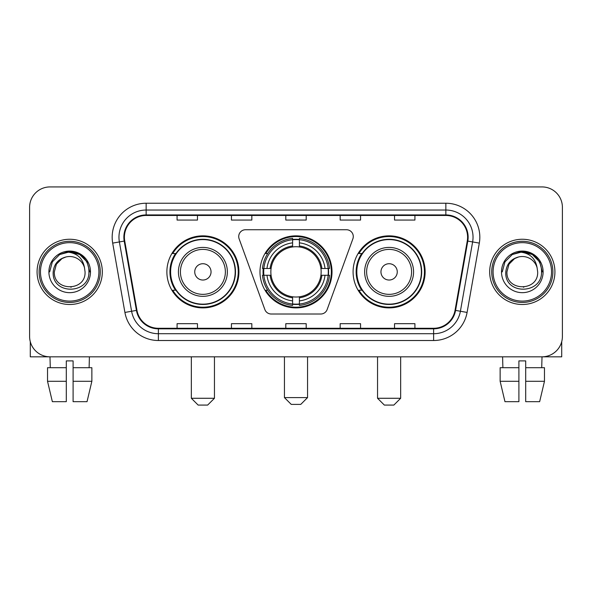 <?xml version="1.0" encoding="UTF-8"?>
<svg xmlns="http://www.w3.org/2000/svg" width="592" height="592" viewBox="0 0 592 592"><rect width="100%" height="100%" fill="white"/><g stroke="black" fill="none" stroke-linecap="round" stroke-linejoin="round"><path stroke-width="0.89" d="M238.724 236.534A6.793 6.793 0 0 0 239.131 238.857L264.853 309.535A6.793 6.793 0 0 0 271.24 314.012L320.76 314.012A6.793 6.793 0 0 0 327.147 309.535L352.869 238.857A6.793 6.793 0 0 0 346.483 229.74L245.517 229.74A6.793 6.793 0 0 0 238.724 236.534M353.084 271.876A36.016 36.016 0 0 0 389.107 307.892A36.016 36.016 0 0 0 425.123 271.876A36.016 36.016 0 0 0 389.107 235.853A36.016 36.016 0 0 0 353.084 271.876M259.984 271.876A36.016 36.016 0 0 0 296 307.892A36.016 36.016 0 0 0 332.016 271.876A36.016 36.016 0 0 0 296 235.853A36.016 36.016 0 0 0 259.984 271.876M166.877 271.876A36.016 36.016 0 0 0 202.893 307.892A36.016 36.016 0 0 0 238.916 271.876A36.016 36.016 0 0 0 202.893 235.853A36.016 36.016 0 0 0 166.877 271.876M175.513 290.221A32.96 32.96 0 0 1 175.513 253.524M263.218 275.273A32.96 32.96 0 0 1 263.218 268.479M361.727 290.221A32.96 32.96 0 0 1 361.727 253.524M29.6 207.311L29.6 336.434A20.387 20.387 0 0 0 49.987 356.821L542.013 356.821A20.387 20.387 0 0 0 562.4 336.434L562.4 207.311A20.387 20.387 0 0 0 542.013 186.924L49.987 186.924A20.387 20.387 0 0 0 29.6 207.311L29.6 336.434M37.074 271.876A32.619 32.619 0 0 0 69.693 304.495A32.619 32.619 0 0 0 102.32 271.876A32.619 32.619 0 0 0 69.693 239.257A32.619 32.619 0 0 0 37.074 271.876A32.619 32.619 0 0 0 69.693 304.495A32.619 32.619 0 0 0 102.32 271.876A32.619 32.619 0 0 0 69.693 239.257A32.619 32.619 0 0 0 37.074 271.876M489.68 271.876A32.619 32.619 0 0 0 522.307 304.495A32.619 32.619 0 0 0 554.926 271.876A32.619 32.619 0 0 0 522.307 239.257A32.619 32.619 0 0 0 489.68 271.876A32.619 32.619 0 0 0 522.307 304.495A32.619 32.619 0 0 0 554.926 271.876A32.619 32.619 0 0 0 522.307 239.257A32.619 32.619 0 0 0 489.68 271.876M124.401 237.214A21.749 21.749 0 0 1 146.15 215.466L445.85 215.466A21.749 21.749 0 0 1 467.266 240.988L455.041 310.312A21.749 21.749 0 0 1 433.625 328.279L158.375 328.279A21.749 21.749 0 0 1 136.959 310.312L124.734 240.988A21.749 21.749 0 0 1 124.401 237.214M123.861 237.214A22.289 22.289 0 0 0 124.202 241.085L136.419 310.408A22.289 22.289 0 0 0 158.375 328.826L433.625 328.826A22.289 22.289 0 0 0 455.581 310.408L467.798 241.085A22.289 22.289 0 0 0 445.85 214.926L146.15 214.926A22.289 22.289 0 0 0 123.861 237.214M112.687 243.112A33.981 33.981 0 0 1 146.15 203.234L445.85 203.234A33.981 33.981 0 0 1 479.313 243.112L467.088 312.435A33.981 33.981 0 0 1 433.625 340.511L158.375 340.511A33.981 33.981 0 0 1 124.912 312.435L112.687 243.112L119.377 241.936A27.18 27.18 0 0 1 146.15 210.034L445.85 210.034A27.18 27.18 0 0 1 472.623 241.936L460.398 311.251A27.18 27.18 0 0 1 433.625 333.718L158.375 333.718A27.18 27.18 0 0 1 131.602 311.251L119.377 241.936A27.18 27.18 0 0 1 118.97 237.214M542.013 186.924L49.987 186.924M50.283 367.699L49.987 356.821L542.013 356.821L541.717 367.699M562.4 336.434L562.4 207.311M455.581 310.408L460.398 311.251L472.623 241.936L479.313 243.112M285.803 215.466L285.803 220.069L306.197 220.069L306.197 215.466M231.442 215.466L231.442 220.069L251.829 220.069L251.829 215.466M177.075 215.466L177.075 220.069L197.462 220.069L197.462 215.466M340.171 215.466L340.171 220.069L360.558 220.069L360.558 215.466M394.538 215.466L394.538 220.069L414.925 220.069L414.925 215.466M306.197 328.279L306.197 323.676L285.803 323.676L285.803 328.279M251.829 328.279L251.829 323.676L231.442 323.676L231.442 328.279M197.462 328.279L197.462 323.676L177.075 323.676L177.075 328.279M360.558 328.279L360.558 323.676L340.171 323.676L340.171 328.279M414.925 328.279L414.925 323.676L394.538 323.676L394.538 328.279M30.281 341.658L30.281 356.821L109.113 356.821M47.53 367.699L47.53 381.292L52.355 401.679L47.53 381.292L47.53 367.699L66.297 367.699L66.297 360.898L73.097 360.898L73.097 367.699L91.864 367.699L91.864 381.292L87.039 401.679L91.864 381.292L73.097 381.292L73.097 367.699M89.407 356.821L89.111 367.699M66.297 367.699L66.297 401.679L52.355 401.679M47.53 381.292L66.297 381.292M87.039 401.679L73.097 401.679L73.097 381.292M98.916 271.876A29.223 29.223 0 0 0 69.693 242.653A29.223 29.223 0 0 0 40.471 271.876A29.223 29.223 0 0 0 69.693 301.099A29.223 29.223 0 0 0 98.916 271.876M100.277 271.876A30.584 30.584 0 0 0 69.693 241.292A30.584 30.584 0 0 0 39.116 271.876A30.584 30.584 0 0 0 69.693 302.453A30.584 30.584 0 0 0 100.277 271.876M85.056 271.876C85.995 291.686 53.398 291.686 54.338 271.876L56.395 264.195L62.019 258.571L65.882 256.995C58.275 259.067 54.042 264.025 53.199 271.876C51.563 295.238 89.614 294.638 88.918 271.876C89.037 265.431 86.647 260.095 81.748 255.877C77.286 252.621 72.328 251.348 66.874 252.044C76.916 252.836 82.791 258.09 84.501 267.791L85.056 271.876C85.995 291.686 53.398 291.686 54.338 271.876L56.395 264.195L62.019 258.571L65.882 256.995L62.019 258.571L56.395 264.195L54.338 271.876L56.395 264.195L62.019 258.571L65.882 256.995L62.019 258.571L56.395 264.195L54.338 271.876L56.395 264.195L62.019 258.571L65.882 256.995L62.019 258.571L56.395 264.195L54.338 271.876L56.395 264.195L62.019 258.571L65.882 256.995L62.019 258.571L56.395 264.195L54.338 271.876C53.398 291.686 85.995 291.686 85.056 271.876C85.995 291.686 53.398 291.686 54.338 271.876C53.398 291.686 85.995 291.686 85.056 271.876C85.995 291.686 53.398 291.686 54.338 271.876C53.398 291.686 85.995 291.686 85.056 271.876L84.501 267.791A15.362 15.362 0 0 0 65.882 256.995M48.899 271.876A20.794 20.794 0 0 0 69.693 292.67A20.794 20.794 0 0 0 90.495 271.876A20.794 20.794 0 0 0 69.693 251.082A20.794 20.794 0 0 0 48.899 271.876M71.269 287.15L70.781 287.194M66.874 252.044L59.681 254.53L52.348 261.856L49.669 271.876L52.348 261.856L59.681 254.53L69.693 251.844L79.713 254.53L87.046 261.856L89.725 271.876L87.046 261.856L79.713 254.53L69.693 251.844L59.681 254.53L52.348 261.856L49.669 271.876L52.348 261.856L59.681 254.53L69.693 251.844L79.713 254.53L87.046 261.856L89.725 271.876L87.046 261.856L79.713 254.53L69.693 251.844L59.681 254.53L52.348 261.856L49.669 271.876L52.348 261.856L59.681 254.53L69.693 251.844L79.713 254.53L87.046 261.856L89.725 271.876M300.758 404.395L291.242 404.395L284.449 397.602L307.551 397.602L300.758 404.395M299.397 304.044L299.397 305.413A33.707 33.707 0 0 0 329.537 275.273L328.168 275.273A32.345 32.345 0 0 1 299.397 304.044L299.397 300.899A29.223 29.223 0 0 0 325.023 275.273L320.916 275.273A25.145 25.145 0 0 0 299.397 246.96L299.397 239.708A32.345 32.345 0 0 1 328.168 268.479L329.537 268.479A33.707 33.707 0 0 0 299.397 238.339L299.397 239.708M263.832 275.273L262.463 275.273A33.707 33.707 0 0 0 292.603 305.413L292.603 304.044A32.345 32.345 0 0 1 263.832 275.273L266.977 275.273A29.223 29.223 0 0 0 292.603 300.899L292.603 296.792A25.145 25.145 0 0 0 320.916 275.273L321.915 275.273A26.137 26.137 0 0 1 299.397 297.791L299.397 300.899M292.603 239.708L292.603 238.339A33.707 33.707 0 0 0 262.463 268.479L263.832 268.479A32.345 32.345 0 0 1 292.603 239.708L292.603 242.853A29.223 29.223 0 0 0 266.977 268.479L271.084 268.479A25.145 25.145 0 0 0 292.603 296.792L292.603 297.791A26.137 26.137 0 0 1 270.085 275.273L266.977 275.273M263.899 275.273A32.279 32.279 0 0 1 263.899 268.479M299.397 239.775A32.279 32.279 0 0 0 292.603 239.775M328.101 268.479A32.279 32.279 0 0 1 328.101 275.273M328.168 268.479L325.023 268.479A29.223 29.223 0 0 0 299.397 242.853M325.023 275.273L328.168 275.273M292.603 300.899L292.603 304.044M320.916 268.479L325.023 268.479M299.397 296.829L299.397 297.791M292.603 296.792A25.145 25.145 0 0 1 271.084 275.273L270.085 275.273M299.397 303.977A32.279 32.279 0 0 1 292.603 303.977M266.977 268.479L263.832 268.479M292.603 246.916L292.603 242.853M299.397 246.96A25.145 25.145 0 0 0 271.084 268.479L270.085 268.479A26.137 26.137 0 0 1 292.603 245.954M299.397 246.916L299.397 245.954A26.137 26.137 0 0 1 321.915 268.479M267.725 253.524L265.801 253.524A35.342 35.342 0 0 1 331.342 271.876A35.342 35.342 0 0 1 265.801 290.221L267.725 290.221M207.651 405.076L198.142 405.076L191.342 398.275L214.452 398.275L207.651 405.076M211.048 271.876A8.155 8.155 0 0 0 202.893 263.721A8.155 8.155 0 0 0 194.738 271.876A8.155 8.155 0 0 0 202.893 280.031A8.155 8.155 0 0 0 211.048 271.876M227.358 271.876A24.464 24.464 0 0 0 202.893 247.412A24.464 24.464 0 0 0 178.429 271.876A24.464 24.464 0 0 0 202.893 296.34A24.464 24.464 0 0 0 227.358 271.876A24.464 24.464 0 0 1 202.893 296.34A24.464 24.464 0 0 1 178.429 271.876M235.179 271.876A32.279 32.279 0 0 0 202.893 239.597A32.279 32.279 0 0 0 170.614 271.876A32.279 32.279 0 0 0 202.893 304.155A32.279 32.279 0 0 0 235.179 271.876M238.236 271.876A35.342 35.342 0 0 1 172.694 290.221L175.972 290.221A32.582 32.582 0 0 0 224.457 296.311A32.582 32.582 0 0 0 224.457 247.441A32.582 32.582 0 0 0 175.972 253.524L172.694 253.524A35.342 35.342 0 0 1 238.236 271.876M393.858 405.076L384.349 405.076L377.548 398.275L400.658 398.275L393.858 405.076M397.262 271.876A8.155 8.155 0 0 0 389.107 263.721A8.155 8.155 0 0 0 380.952 271.876A8.155 8.155 0 0 0 389.107 280.031A8.155 8.155 0 0 0 397.262 271.876M413.571 271.876A24.464 24.464 0 0 0 389.107 247.412A24.464 24.464 0 0 0 364.642 271.876A24.464 24.464 0 0 0 389.107 296.34A24.464 24.464 0 0 0 413.571 271.876A24.464 24.464 0 0 1 389.107 296.34A24.464 24.464 0 0 1 364.642 271.876M421.386 271.876A32.279 32.279 0 0 0 389.107 239.597A32.279 32.279 0 0 0 356.821 271.876A32.279 32.279 0 0 0 389.107 304.155A32.279 32.279 0 0 0 421.386 271.876M424.442 271.876A35.342 35.342 0 0 1 358.9 290.221L362.178 290.221A32.582 32.582 0 0 0 410.663 296.311A32.582 32.582 0 0 0 410.663 247.441A32.582 32.582 0 0 0 362.178 253.524L358.9 253.524A35.342 35.342 0 0 1 424.442 271.876M561.719 341.658L561.719 356.821L482.887 356.821M518.903 367.699L518.903 381.292L500.136 381.292L504.961 401.679L500.136 381.292L500.136 367.699L518.903 367.699L518.903 360.898L525.703 360.898L525.703 367.699L544.47 367.699L544.47 381.292L539.645 401.679L544.47 381.292L525.703 381.292L525.703 367.699L525.703 401.679L539.645 401.679M518.903 381.292L518.903 401.679L504.961 401.679M502.593 356.821L502.889 367.699M551.529 271.876A29.223 29.223 0 0 0 522.307 242.653A29.223 29.223 0 0 0 493.084 271.876A29.223 29.223 0 0 0 522.307 301.099A29.223 29.223 0 0 0 551.529 271.876M552.884 271.876A30.584 30.584 0 0 0 522.307 241.292A30.584 30.584 0 0 0 491.723 271.876A30.584 30.584 0 0 0 522.307 302.453A30.584 30.584 0 0 0 552.884 271.876M537.662 271.876C538.602 291.686 506.005 291.686 506.944 271.876L509.002 264.195L514.626 258.571L518.496 256.995C510.881 259.067 506.656 264.025 505.805 271.876C504.169 295.238 542.22 294.638 541.525 271.876C541.643 265.431 539.253 260.095 534.354 255.877C529.892 252.621 524.934 251.348 519.48 252.044C529.522 252.836 535.397 258.09 537.107 267.791L537.662 271.876C538.602 291.686 506.005 291.686 506.944 271.876L509.002 264.195L514.626 258.571L518.496 256.995L514.626 258.571L509.002 264.195L506.944 271.876L509.002 264.195L514.626 258.571L518.496 256.995L514.626 258.571L509.002 264.195L506.944 271.876L509.002 264.195L514.626 258.571L518.496 256.995L514.626 258.571L509.002 264.195L506.944 271.876L509.002 264.195L514.626 258.571L518.496 256.995A15.362 15.362 0 0 1 537.107 267.791L537.662 271.876C538.602 291.686 506.005 291.686 506.944 271.876C506.005 291.686 538.602 291.686 537.662 271.876L537.107 267.791M501.505 271.876A20.794 20.794 0 0 0 522.307 292.67A20.794 20.794 0 0 0 543.101 271.876A20.794 20.794 0 0 0 522.307 251.082A20.794 20.794 0 0 0 501.505 271.876M523.876 287.15L523.395 287.194M519.48 252.044L512.287 254.53L504.954 261.856L502.275 271.876L504.954 261.856L512.287 254.53L522.307 251.844L532.319 254.53L539.652 261.856L542.331 271.876L539.652 261.856L532.319 254.53L522.307 251.844L512.287 254.53L504.954 261.856L502.275 271.876L504.954 261.856L512.287 254.53L522.307 251.844L532.319 254.53L539.652 261.856L542.331 271.876L539.652 261.856L532.319 254.53M502.275 271.876L504.954 261.856L512.287 254.53L522.307 251.844L532.319 254.53L539.652 261.856L542.331 271.876L539.652 261.856L532.319 254.53L522.307 251.844L512.287 254.53L504.954 261.856L502.275 271.876L504.954 261.856L512.287 254.53L522.307 251.844L532.319 254.53L539.652 261.856L542.331 271.876L539.652 261.856L532.319 254.53L522.307 251.844L512.287 254.53L504.954 261.856L502.275 271.876L504.954 261.856L512.287 254.53L522.307 251.844L532.319 254.53L539.652 261.856L542.331 271.876L539.652 261.856L532.319 254.53L522.307 251.844L512.287 254.53L504.954 261.856L502.275 271.876L504.954 261.856L512.287 254.53L522.307 251.844L532.319 254.53L539.652 261.856L542.331 271.876L539.652 261.856L532.319 254.53L522.307 251.844L512.287 254.53L504.954 261.856L502.275 271.876L504.954 261.856L512.287 254.53L522.307 251.844L532.319 254.53L539.652 261.856L542.331 271.876M445.85 203.234L445.85 214.926M119.377 241.936L124.202 241.085M158.375 340.511L158.375 328.826M433.625 328.826L433.625 340.511M124.912 312.435L136.419 310.408M467.798 241.085L472.623 241.936M146.15 203.234L146.15 214.926M460.398 311.251L467.088 312.435M299.397 296.792A25.145 25.145 0 0 0 320.916 275.273M292.603 304.281A32.582 32.582 0 0 0 299.397 304.281M328.405 275.273A32.582 32.582 0 0 0 328.405 268.479M299.397 239.464A32.582 32.582 0 0 0 292.603 239.464M225.374 271.876A22.474 22.474 0 0 0 202.893 249.402A22.474 22.474 0 0 0 180.419 271.876A22.474 22.474 0 0 0 202.893 294.35A22.474 22.474 0 0 0 225.374 271.876M411.581 271.876A22.474 22.474 0 0 0 389.107 249.402A22.474 22.474 0 0 0 366.626 271.876A22.474 22.474 0 0 0 389.107 294.35A22.474 22.474 0 0 0 411.581 271.876M307.551 356.821L307.551 397.602M284.449 356.821L284.449 397.602M214.452 356.821L214.452 398.275M191.342 356.821L191.342 398.275M400.658 356.821L400.658 398.275M377.548 356.821L377.548 398.275"/></g></svg>
